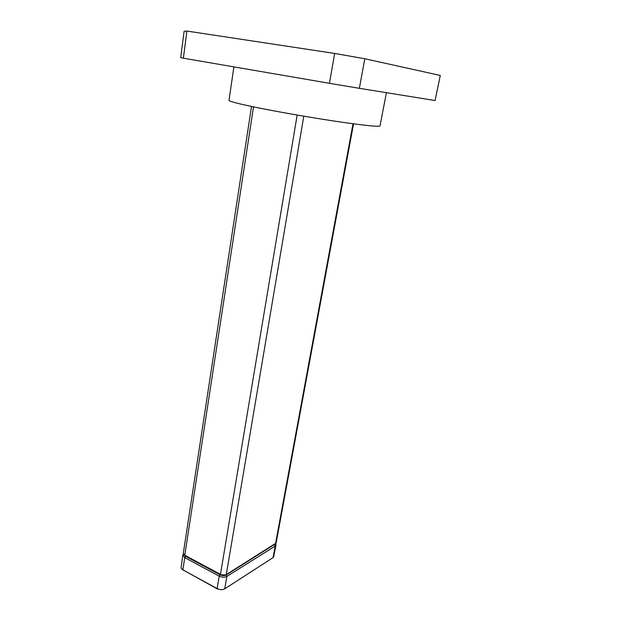 <?xml version="1.0" encoding="UTF-8"?>
<svg xmlns="http://www.w3.org/2000/svg" width="621" height="621" viewBox="0 0 621 621"><rect width="100%" height="100%" fill="white"/><g stroke="black" fill="none" stroke-linecap="round" stroke-linejoin="round"><path stroke-width="0.93" d="M251.521 106.455L183.311 553.249L184.786 555.244L220.463 574.34C222.629 575.325 224.569 575.403 226.285 574.565L276.12 543.033L353.551 123.835M225.462 574.93L220.96 574.899L184.39 555.011M182.799 554.995L181.076 568.099L182.861 569.83L217.14 588.576C219.966 589.88 222.504 589.966 224.748 588.832L273.519 557.309L276.019 545.013L275.196 546.092L226.851 576.435C224.6 577.538 222.054 577.437 219.213 576.148L184.732 557.627L182.799 554.995L183.412 553.94M184.041 554.739L185.555 556.3L220.028 574.782L219.213 576.148L217.14 588.576L217.637 589.104L182.232 569.441M275.662 543.732L276.019 545.013M220.028 574.782C222.302 575.807 224.344 575.884 226.137 575.007L275.15 544.066M386.417 92.692L380.005 125.939C379.043 126.948 365.948 125.644 340.727 122.034C316.353 118.479 284.565 113.038 261.759 108.535C240.156 104.212 229.242 101.502 229.002 100.4L233.884 66.874M183.374 58.195L180.703 57.637L184.111 31.283L186.898 31.05L183.374 58.195L329.44 83.299L334.672 53.445L364.814 58.754L359.357 88.322L329.44 83.299M186.898 31.05L334.672 53.445M359.357 88.322L435.073 100.532L440.297 75.451L364.814 58.754M225.252 575.062L225.671 574.86M220.96 574.899L220.463 574.34L297.164 115.048M253.515 106.874L184.786 555.244L185.322 555.811M303.785 116.181L226.285 574.565M353.015 123.765L275.499 543.849M224.748 588.832L226.851 576.435L226.137 575.007M273.054 557.689L275.196 546.092L274.529 544.78M183.389 570.373L182.861 569.83L184.732 557.627L185.555 556.3M275.553 543.817L275.949 544.275"/></g></svg>
